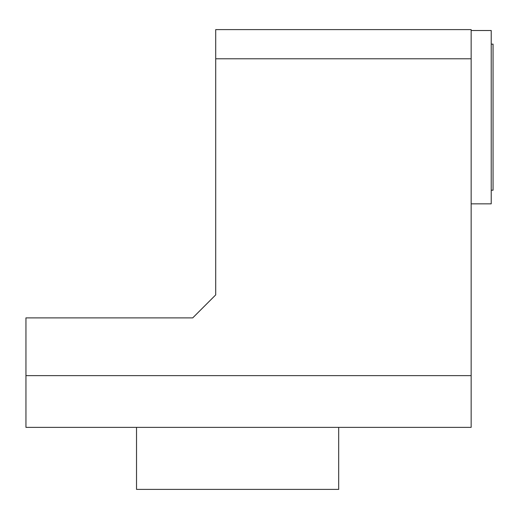 <?xml version="1.0" encoding="UTF-8"?>
<svg xmlns="http://www.w3.org/2000/svg" width="519" height="519" viewBox="0 0 519 519"><rect width="100%" height="100%" fill="white"/><g stroke="black" fill="none" stroke-linecap="round" stroke-linejoin="round"><path stroke-width="0.78" d="M471.155 375.626L471.155 427.364L25.95 427.364L25.95 317.888L192.718 317.888L215.709 294.896L215.709 58.796L471.155 58.796L471.155 375.626L25.95 375.626M338.686 427.364L338.686 489.398L136.523 489.398L136.523 427.364M471.155 203.85L491.227 203.85L491.227 30.511L471.155 30.511M215.709 58.796L215.709 29.602L471.155 29.602L471.155 58.796M491.227 190.22L493.05 190.22L493.05 44.141L491.227 44.141"/></g></svg>
